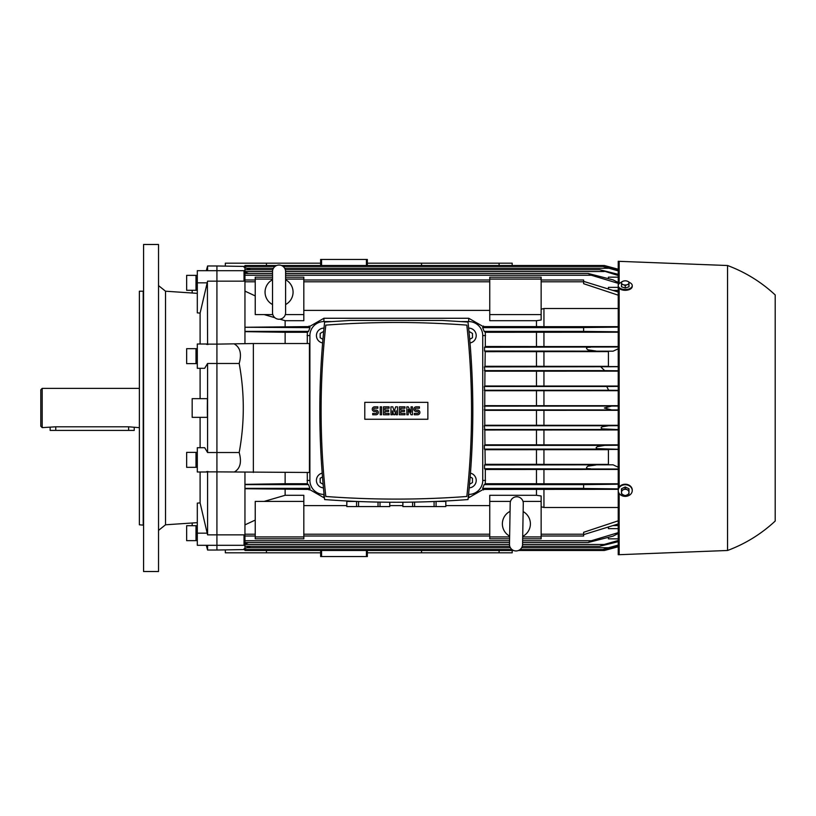 <?xml version="1.0" encoding="UTF-8"?>
<svg xmlns="http://www.w3.org/2000/svg" width="816" height="816" viewBox="0 0 816 816"><rect width="100%" height="100%" fill="white"/><g stroke="black" fill="none" stroke-linecap="round" stroke-linejoin="round"><path stroke-width="1.22" d="M279.062 319.24A6.538 6.538 0 0 1 272.524 312.691L272.524 271.585A6.538 6.538 0 0 1 279.062 265.047A6.538 6.538 0 0 1 285.6 271.585L285.6 312.691A6.538 6.538 0 0 1 279.062 319.24M285.6 279.745A14.015 14.015 0 0 1 285.6 304.531M272.524 304.531A14.015 14.015 0 0 1 272.524 279.745M285.6 303.175L285.6 312.691M285.6 281.122L285.6 271.585M515.916 550.953A6.538 6.538 0 0 1 509.49 544.303L510.204 503.197A6.538 6.538 0 0 1 516.854 496.771A6.538 6.538 0 0 1 523.28 503.421L522.566 544.527A6.538 6.538 0 0 1 515.916 550.953M510.041 512.713L510.204 503.197M523.138 511.581A14.015 14.015 0 0 1 522.709 536.367M509.633 536.143A14.015 14.015 0 0 1 510.061 511.357M396.321 499.096A952.762 952.762 0 0 0 466.823 496.485A781.116 781.116 0 0 0 466.823 325.115A952.762 952.762 0 0 0 325.819 325.115A781.116 781.116 0 0 0 325.819 496.485A952.762 952.762 0 0 0 396.321 499.096M443.037 497.954L445.607 497.821M445.862 497.811L454.675 497.311M378.032 502.095L378.032 506.573L346.8 506.573L346.8 500.983M389.752 502.248L389.752 506.573L378.032 506.573M380.011 506.573L380.011 502.126M389.783 502.248L389.752 506.573M434.092 501.514L434.092 506.573L402.859 506.573L402.859 502.248M436.132 501.432L445.811 501.432L445.811 506.573L434.092 506.573M436.07 506.573L436.07 501.442M445.842 500.983L445.811 506.573M411.04 412.202L411.04 406.827L412.437 406.827L412.437 414.773L411.04 414.773L408.235 409.397L408.235 414.773L406.827 414.773L406.827 406.827L408.235 406.827L411.04 412.202M397.484 406.827L397.484 414.773L396.086 414.773L396.086 410.805L394.689 414.773L393.751 414.773L392.353 410.805L392.353 414.773L390.946 414.773L390.946 406.827L392.812 406.827L394.22 411.733L395.617 406.827L397.484 406.827M380.205 414.773L380.205 406.827L381.602 406.827L381.602 414.773L380.205 414.773M374.595 406.827A2.336 2.336 0 0 0 372.259 409.173A2.336 2.336 0 0 0 374.595 411.509L376.003 411.509A0.938 0.938 0 0 1 376.931 412.437A0.938 0.938 0 0 1 376.003 413.375L372.728 413.375L372.728 414.773L376.003 414.773A2.336 2.336 0 0 0 378.338 412.437A2.336 2.336 0 0 0 376.003 410.101L374.595 410.101A0.938 0.938 0 0 1 373.667 409.173A0.938 0.938 0 0 1 374.595 408.235L377.869 408.235L377.869 406.827L374.595 406.827M384.877 408.235L384.877 410.101L388.61 410.101L388.61 411.509L384.877 411.509L384.877 413.375L389.079 413.375L389.079 414.773L383.469 414.773L383.469 406.827L389.079 406.827L389.079 408.235L384.877 408.235M400.758 408.235L400.758 410.101L404.491 410.101L404.491 411.509L400.758 411.509L400.758 413.375L404.96 413.375L404.96 414.773L399.361 414.773L399.361 406.827L404.96 406.827L404.96 408.235L400.758 408.235M416.18 406.827A2.336 2.336 0 0 0 413.845 409.173A2.336 2.336 0 0 0 416.18 411.509L417.578 411.509A0.938 0.938 0 0 1 418.516 412.437A0.938 0.938 0 0 1 417.578 413.375L414.304 413.375L414.304 414.773L417.578 414.773A2.336 2.336 0 0 0 419.914 412.437A2.336 2.336 0 0 0 417.578 410.101L416.18 410.101A0.938 0.938 0 0 1 415.242 409.173A0.938 0.938 0 0 1 416.18 408.235L419.444 408.235L419.444 406.827L416.18 406.827M402.89 506.573L402.89 502.248M412.631 502.126L412.631 506.573M414.61 506.573L414.61 502.095M346.831 506.573L346.831 501.432L356.51 501.432M356.572 501.442L356.572 506.573M358.55 506.573L358.55 501.514M427.859 419.261L364.783 419.261L364.783 402.349L427.859 402.349L427.859 419.261M337.967 497.311L346.78 497.811M347.035 497.821L349.605 497.954M350.492 320.443L324.635 322.045C318.209 381.215 318.209 440.395 324.635 499.565C372.422 503.156 420.22 503.156 468.007 499.565C474.433 440.395 474.433 381.215 468.007 322.045L442.15 320.443L350.492 320.443M470.026 342.955A7.477 7.477 0 0 0 476.207 335.59A7.477 7.477 0 0 0 468.649 328.114M468.976 331.418L472.474 333.428L472.474 337.742L469.71 339.334M323.993 328.114A7.477 7.477 0 0 0 316.435 335.59A7.477 7.477 0 0 0 322.616 342.955M322.932 339.334L320.168 337.742L320.168 333.428L323.666 331.418M322.177 473.137A7.477 7.477 0 0 0 323.442 487.876M323.105 484.265L320.168 482.572L320.168 478.258L322.473 476.921M469.2 487.876A7.477 7.477 0 0 0 470.465 473.137M470.169 476.921L472.474 478.258L472.474 482.572L469.537 484.265M285.131 472.474L285.131 483.725L244.953 484.347L244.953 488.733L309.417 489.406L323.911 497.729L323.911 494.425A14.015 14.015 0 0 1 309.896 480.41L309.896 335.59A14.015 14.015 0 0 1 323.911 321.575L331.123 321.575L323.911 321.575L323.911 318.271L309.417 326.594L244.953 327.267L310.019 327.644L308.468 331.388L307.336 332.275L307.275 343.526M536.469 320.698L541.141 320.015L541.141 277.195L489.753 277.195L489.753 320.698L536.469 320.698L536.469 326.594L483.225 326.594L468.731 318.271L468.731 321.575L461.519 321.575L468.731 321.575A14.015 14.015 0 0 1 482.746 335.59L482.746 480.41A14.015 14.015 0 0 1 468.731 494.425L468.731 497.729L483.225 489.406L618.232 489.335M625.24 488.621L627.106 489.702A3.733 3.101 180 0 0 623.373 489.702L625.24 488.621L625.24 486.979L621.496 488.764L621.496 490.406L623.373 489.702A3.733 3.101 180 0 0 621.496 492.385A3.733 3.101 180 0 0 623.373 495.067A3.733 3.101 180 0 0 627.106 495.067A3.733 3.101 180 0 0 628.973 492.385A3.733 3.101 180 0 0 627.106 489.702L628.973 490.406L628.973 493.986L625.24 495.771L621.496 493.986L621.496 490.406M625.24 486.979L628.973 488.764L628.973 490.406M625.24 280.765L627.106 281.092A3.733 2.091 0 0 0 623.373 281.092L625.24 280.765M628.973 281.969L628.973 282.897A3.733 2.091 0 0 0 627.106 281.092L628.973 281.969M628.973 284.386L627.106 284.713A3.733 2.091 0 0 0 628.973 282.897L628.973 286.814L625.24 288.028L625.24 285.59L623.373 284.713A3.733 2.091 0 0 0 627.106 284.713L625.24 285.59M623.373 284.713L621.496 284.386L621.496 282.897A3.733 2.091 0 0 0 623.373 284.713M621.496 282.897L621.496 281.969L623.373 281.092A3.733 2.091 0 0 0 621.496 282.897M625.24 288.028L621.496 286.814L621.496 284.386M632.247 490.028L632.247 490.549A7.007 5.814 180 0 0 625.24 484.745A7.007 5.814 180 0 0 618.232 490.549L618.232 490.028A7.007 5.814 180 0 1 625.24 484.225A7.007 5.814 180 0 1 632.247 490.028M618.232 490.549A7.007 5.814 180 0 0 625.24 496.363A7.007 5.814 180 0 0 632.247 490.549M621.496 282.295A7.007 3.917 0 0 0 618.232 285.61L618.232 286.385A7.007 3.917 0 0 0 625.24 290.302A7.007 3.917 0 0 0 632.247 286.385L632.247 285.61A7.007 3.917 0 0 0 628.973 282.295M618.232 285.61A7.007 3.917 0 0 0 625.24 289.527A7.007 3.917 0 0 0 632.247 285.61M727.546 265.516C745.375 272.177 761.257 281.989 775.2 294.943L775.2 521.057C761.257 534.011 745.375 543.823 727.546 550.484L727.546 265.516L618.232 261.304L618.232 554.696L619.15 554.696L619.15 493.435M619.15 288.334L619.15 487.142M619.15 261.304L619.15 283.662M138.904 388.375L42.197 388.375L40.8 389.783L40.8 426.217L42.197 427.625L55.753 426.799L128.632 426.799L138.904 427.625M50.143 427.625L50.143 430.42L134.232 430.42L134.232 427.625M42.197 388.375L42.197 427.625M195.993 465.773L195.993 452.37L186.65 452.37L186.65 467.323L195.993 467.323L195.993 465.773M197.309 467.323L196.258 467.323L195.993 452.747M195.993 540.641L195.993 525.698L186.65 525.698L186.65 540.641L195.993 540.641M195.993 540.274L196.258 525.698L197.309 525.698M195.993 278.287L195.993 275.359L186.65 275.359L186.65 290.302L195.993 290.302L195.993 278.287M197.309 290.302L196.258 290.302L195.993 275.726M195.993 357.133L195.993 348.677L186.65 348.677L186.65 363.63L195.993 363.63L195.993 357.133M197.309 363.63L196.258 363.63L195.993 349.054M197.309 293.352L165.536 291.21L165.536 524.79L158.528 530.4M143.575 408L143.575 571.516L158.528 571.516L158.528 244.484L143.575 244.484L143.575 408M139.373 524.79L139.373 291.21L139.373 524.79L143.575 525.167M207.193 344.005L197.309 344.005L197.309 368.302L204.673 368.302L207.58 363.477L207.58 452.523L216.923 452.523L216.923 534.847L207.58 534.847L207.386 533.98M207.58 363.477L216.923 363.477L216.923 471.872L309.437 472.474L309.437 343.526L253.368 343.526L253.368 472.474M207.325 408L207.417 417.343L192.168 417.343L192.168 398.657L207.417 398.657L207.325 408M200.104 417.343L200.104 447.698M207.193 471.995L197.309 471.995L197.309 447.698L204.673 447.698L207.58 452.523M200.104 471.995L200.104 502.901L197.309 503.125L197.309 545.312L216.923 545.312L216.923 550.025L246.187 549.556M192.168 522.995L192.168 525.698M200.104 368.302L200.104 398.657M246.187 266.444L216.923 265.975L216.923 270.688L197.309 270.688L197.309 312.875L200.104 313.099L200.104 344.005M192.168 290.302L192.168 293.005M207.58 545.312L207.58 550.025L216.923 550.025L216.923 534.847L216.923 545.312L244.025 545.312L244.025 534.847L216.923 534.847L216.923 471.872L207.58 471.872L207.58 534.847L200.104 502.901M207.968 471.485L206.489 471.679M206.489 344.321L207.968 344.515M207.386 282.02L207.58 344.128L216.923 344.128L216.923 363.477L239.18 363.477C244.657 393.159 244.657 422.841 239.18 452.523L216.923 452.523L216.923 281.153L244.025 281.153L244.025 270.688L216.923 270.688L216.923 344.128L253.368 343.526M206.305 270.688L207.58 265.975L216.923 265.975L216.923 281.153L207.58 281.153L207.193 282.836L197.309 282.836M200.104 313.099L207.193 282.836M207.58 265.975L207.58 270.688M606.788 548.689L611.041 548.689L618.232 546.761L604.36 550.484L518.446 550.484M611.378 548.597L604.36 550.484L611.378 548.597M281.489 265.516L604.36 265.516L618.232 269.229L611.041 267.311L606.788 267.311M611.378 267.403L604.36 265.516L611.378 267.403M244.953 327.644L244.953 343.526M255.235 295.922L244.953 291.118L244.953 327.267M245.677 279.99L244.953 279.694L244.953 281.795L255.235 281.795M248.492 273.452L244.953 272.065L244.953 275.257L272.524 275.257M276.634 265.516L244.953 265.516L244.953 271.524L272.524 271.524M541.141 309.213L543.946 308.509L618.232 308.509M543.946 308.509L543.946 326.665L536.469 326.594M618.232 326.665L543.946 326.665M543.946 332.214L543.946 346.555L485.306 346.504L485.306 332.275L618.232 332.214M618.232 346.555L543.946 346.555M536.469 351.676L536.469 366.282L485 366.282L485.214 351.676L608.42 351.625M543.946 351.625L543.946 366.333L536.469 366.282M608.42 366.333L543.946 366.333M536.469 410.346L536.469 425.258L484.796 425.258L484.755 410.346L618.232 410.295M543.946 410.295L543.946 425.299L536.469 425.258M618.232 425.299L543.946 425.299M536.469 430.012L536.469 444.822L484.949 444.822L484.826 430.012L618.232 429.961M543.946 429.961L543.946 444.873L536.469 444.822M618.232 444.873L543.946 444.873M543.946 371.127L543.946 386.039L484.826 385.988L484.949 371.178L618.232 371.127M618.232 386.039L543.946 386.039M543.946 390.701L543.946 405.705L484.755 405.654L484.796 390.742L618.232 390.701M618.232 405.705L543.946 405.705M536.469 449.718L536.469 464.324L485.214 464.324L485 449.718L608.42 449.667M543.946 449.667L543.946 464.375L536.469 464.324M608.42 464.375L543.946 464.375M536.469 469.496L536.469 483.725L485.306 483.725L485.306 469.496L618.232 469.445M543.946 469.445L543.946 483.786L536.469 483.725M618.232 483.786L543.946 483.786M543.946 489.335L543.946 507.491L541.141 506.787M618.232 507.491L543.946 507.491M536.469 332.275L536.469 346.504M536.469 371.178L536.469 385.988M536.469 390.742L536.469 405.654M522.668 538.805L541.141 538.805L541.141 495.985L536.469 495.302L489.753 495.302L489.753 538.805L509.582 538.805M536.469 489.406L536.469 495.302M273.431 268.25L246.646 268.25L250.522 269.719M247.585 268.597L244.025 267.209M264.129 314.578L274.849 317.699M279.919 319.178L285.131 320.698L285.131 326.594M244.953 331.653L285.131 332.275L285.131 343.526M244.953 472.474L244.953 484.347M255.235 520.078L244.953 524.882L244.953 488.733M285.131 489.406L285.131 495.302L264.129 501.422M244.953 524.882L244.953 536.306L245.677 536.01M248.492 542.548L244.953 543.935L244.953 542.548L509.521 542.548M244.953 543.935L244.953 550.484L513.611 550.484M307.275 472.474L307.336 483.725L285.131 483.725M285.131 332.275L307.336 332.275M285.131 320.698L303.817 320.698L303.817 277.195L285.6 277.195M468.731 318.271L323.911 318.271M303.817 310.386L489.753 310.386M303.817 501.422L255.235 501.422L255.235 538.805L303.817 538.805L303.817 495.302L285.131 495.302M489.753 505.614L445.842 505.614M402.859 505.614L389.783 505.614M346.8 505.614L303.817 505.614M323.911 497.729L324.431 497.729M468.211 497.729L468.731 497.729M250.522 546.281L246.646 547.75L510.398 547.75M244.025 548.791L247.585 547.403M521.648 547.75L608.45 547.75L618.232 545.088M608.45 547.75L602.8 549.556L618.232 545.639M283.101 266.444L602.82 266.444L618.232 270.361M618.232 295.188L583.624 283.703L583.624 279.99L541.141 279.99M583.624 281.367L618.232 292.057M499.096 550.484L499.096 552.82L512.183 552.82L512.183 550.484M421.546 265.516L421.546 263.18L367.353 263.18M618.232 449.432L608.42 449.432L608.42 464.814L613.061 464.814L484.541 464.998L485.214 464.324M485.214 351.676L484.541 351.002L613.061 351.186L608.42 351.186L608.42 366.568L618.232 366.568M484.949 371.178L484.398 366.894L485 366.282M484.398 366.894L618.232 366.721M618.232 523.943L583.624 534.633M266.444 550.484L266.444 552.82L225.338 552.82L225.338 550.025M225.338 265.975L225.338 263.18L266.444 263.18L266.444 265.516M522.566 544.476L604.177 544.476L618.232 540.498M484.755 410.346L484.755 405.654M484.276 406.133L618.232 406.062M604.177 544.476L599.678 546.281L618.232 541.671M618.232 390.334L608.654 390.242L606.727 386.509L618.232 386.407M484.796 390.742L484.296 386.509L484.826 385.988M618.232 277.165L608.42 277.165L608.42 278.542M285.6 273.452L588.152 273.452L613.081 279.888L618.232 282.499M618.232 290.414L612.959 290.414M608.42 288.997L608.42 287.365L618.232 287.365M618.232 283.356L591.345 275.257L588.05 273.452M244.953 279.694L244.953 275.257M618.232 370.76L604.666 370.627L600.841 366.894M484.541 351.002L484.541 347.269L485.306 346.504M484.541 347.269L618.232 346.973M618.232 346.82L608.42 346.82L618.232 346.688M618.232 331.786L583.624 331.418L583.624 327.532L618.232 327.124M485.306 332.275L484.174 331.378L482.623 327.644L483.531 326.043M309.111 326.043L310.019 327.644M244.953 272.065L244.953 271.524M244.953 291.118L244.953 281.795M244.953 536.306L244.953 542.548M239.18 363.477C241.822 354.022 240.281 347.565 234.549 344.128M234.549 471.872C240.281 468.435 241.822 461.978 239.18 452.523M489.753 314.578L541.141 314.578M489.753 279.062L541.141 279.062M307.091 480.41L309.896 480.41L309.896 335.59L307.091 335.59M485.551 335.59L482.746 335.59L482.746 480.41L485.551 480.41M499.096 552.82L421.546 552.82L421.546 550.484M266.444 552.82L320.637 552.82M367.353 552.82L421.546 552.82M266.444 263.18L320.637 263.18M512.183 265.516L512.183 263.18L421.546 263.18M320.637 259.437L320.637 265.516L320.637 259.437L321.575 259.437L321.575 265.516M367.353 259.437L367.353 265.516L367.353 259.437L321.575 259.437M320.637 556.563L320.637 550.484L320.637 556.563L366.425 556.563L366.425 550.484M367.353 556.563L367.353 550.484L367.353 556.563L366.425 556.563M499.096 263.18L499.096 265.516M618.232 409.938L484.276 409.867M484.826 430.012L484.296 425.758L608.654 425.758L602.147 426.819L601.004 427.88L602.147 428.859L618.232 429.593M485 449.718L484.398 449.106L484.398 445.373L604.666 445.373L597.19 446.678L596.057 447.76L597.19 448.657L618.232 449.279M484.398 445.373L484.949 444.822M485.306 469.496L484.541 468.731L484.541 464.998M590.376 347.269C586.255 347.157 585.439 348.014 587.918 349.819L595.874 351.002M618.232 533.501L613.081 536.112L588.05 542.548L591.345 540.743L618.232 532.644M483.531 489.957L482.623 488.356L484.174 484.612L485.306 483.725M307.336 483.725L308.468 484.622L310.009 488.356L309.111 489.957M618.232 488.876L583.624 488.468L583.624 484.622L618.232 484.214M618.232 270.912L602.8 266.444M618.232 275.502L599.678 269.719L618.232 274.329M608.654 425.758L618.232 425.666M595.874 464.998L587.918 466.181C585.439 467.986 586.255 468.843 590.376 468.731M611.378 406.133L604.36 408L611.378 409.867M604.666 445.373L618.232 445.24M541.141 536.01L583.624 536.01L583.624 532.297L618.232 520.812M583.624 484.622L484.174 484.622M618.232 467.221L613.061 464.814M618.232 469.027L484.541 468.731M618.232 469.312L608.42 469.312L618.232 469.18M618.232 528.635L608.42 528.635L608.42 527.003M612.959 525.586L618.232 525.586M608.42 537.458L608.42 538.835L618.232 538.835M613.061 351.186L618.232 348.779M303.817 536.938L255.235 536.938M272.799 314.578L255.235 314.578L255.235 277.195L272.524 277.195M255.235 279.062L272.524 279.062M285.6 279.062L303.817 279.062M285.325 314.578L303.817 314.578M541.141 536.938L522.699 536.938M509.612 536.938L489.753 536.938M541.141 501.422L523.005 501.422M510.479 501.422L489.753 501.422M128.632 426.799L128.632 430.42M55.753 426.799L55.753 430.42M139.373 291.21L143.208 291.21L143.208 524.79M207.193 533.164L197.309 533.164M303.817 281.795L489.753 281.795M541.141 281.795L583.624 281.795M244.953 544.476L509.49 544.476M484.296 390.242L608.654 390.242M484.296 386.509L606.727 386.509M285.6 275.257L591.345 275.257M484.398 370.627L604.666 370.627M484.174 331.378L583.624 331.378M482.623 327.644L583.624 327.644M244.953 331.378L308.468 331.378M366.425 259.437L366.425 265.516M321.575 556.563L321.575 550.484M484.296 429.491L606.727 429.491M484.398 449.106L600.841 449.106M244.953 484.622L308.468 484.622M244.953 488.356L310.019 488.356M482.623 488.356L583.624 488.356M284.682 268.25L608.45 268.25M285.6 271.524L604.177 271.524M244.953 540.743L509.551 540.743M522.628 540.743L591.345 540.743M244.953 534.205L255.235 534.205M303.817 534.205L489.753 534.205M541.141 534.205L583.624 534.205M727.546 550.484L619.15 554.696M197.309 452.37L196.258 452.37M197.309 540.641L196.258 540.641M197.309 275.359L196.258 275.359M197.309 348.677L196.258 348.677M197.309 522.648L165.536 524.79M206.305 545.312L207.58 550.025M165.536 291.21L158.528 285.6M244.953 549.556L511.989 549.556M520.067 549.556L602.8 549.556M244.953 546.281L509.755 546.281M522.291 546.281L599.678 546.281M303.817 279.99L489.753 279.99M522.597 542.548L588.03 542.548M244.953 273.452L272.524 273.452M244.953 269.719L272.789 269.719M285.325 269.719L599.678 269.719M244.953 266.444L275.012 266.444M244.953 536.01L255.235 536.01M244.953 279.99L255.235 279.99M303.817 536.01L489.753 536.01"/></g></svg>
